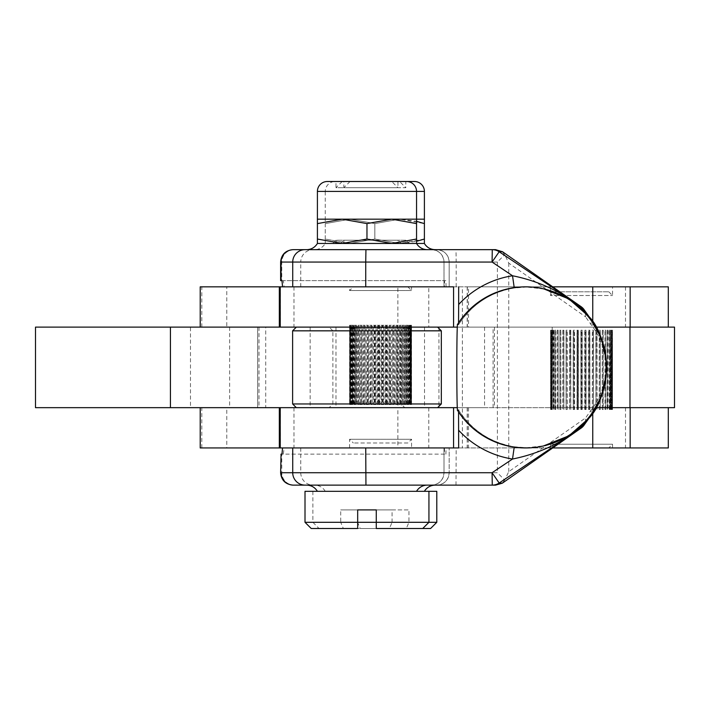 <?xml version="1.0" encoding="UTF-8"?>
<svg xmlns="http://www.w3.org/2000/svg" width="710" height="710" viewBox="0 0 710 710"><rect width="100%" height="100%" fill="white"/><g stroke="black" fill="none" stroke-linecap="round" stroke-linejoin="round"><path stroke-width="0.53" stroke-dasharray="3.55 2.66" d="M612.535 447.948L550.578 447.948L612.535 447.948L612.535 444.229L581.552 444.229L612.535 444.229L608.816 447.948L581.552 447.948L608.816 447.948M581.552 444.229L550.569 444.229L581.552 444.229M444.424 447.948L444.602 454.143L283.272 454.143L284.204 447.948L552.735 447.948M453.575 447.948L284.204 447.948M674.5 407.664L200.211 407.664L226.774 407.664L226.774 447.948L200.211 447.948M226.774 447.948L397.866 447.948L397.866 407.664L428.778 407.664L428.778 447.948L397.866 447.948M428.778 447.948L668.305 447.948M581.295 306.818A12.389 11.218 -55 0 1 584.587 310.909A12.389 11.218 -55 0 1 585.546 316.82L590.977 324.47C600.669 336.993 605.594 351.299 605.763 367.389C605.594 383.489 600.669 397.795 590.977 410.318L585.546 417.968L508.759 471.653L504.668 480.04L497.399 472.727L444.007 472.727L444.007 447.948L444.007 472.727L449.173 472.727L449.181 447.948L449.181 472.727L280.627 472.727M550.578 447.948L550.569 444.229L554.288 447.948L581.552 447.948L554.288 447.948M397.866 407.664L226.774 407.664M35.5 327.115L190.475 327.115L190.475 407.664L596.728 407.664L257.65 407.664L265.717 407.664L265.717 327.115L596.728 327.115L200.211 327.115L674.5 327.115M484.566 327.115L484.566 407.664L486.421 407.664L428.778 407.664M493.104 407.664L493.104 327.115L397.866 327.115L397.866 286.84L428.778 286.84L428.778 327.115M493.104 327.115L265.717 327.115M258.981 327.115L258.981 407.664M200.211 286.84L226.774 286.84L226.774 327.115L397.866 327.115M494.435 327.115L494.435 407.664M484.566 407.664L265.717 407.664M226.774 327.115L190.475 327.115M287.479 327.115L467.331 327.115L287.479 327.115M596.072 327.115L462.387 327.115L462.387 286.84L280.228 286.84L468.52 286.84L468.52 327.115M190.475 407.664L35.5 407.664M457.284 327.115L462.387 327.115L462.387 407.664L467.331 407.664L287.479 407.664L596.072 407.664M437.608 327.115L296.336 327.115L437.608 327.115M441.327 330.833L292.618 330.833M292.618 403.954L441.327 403.954M296.336 407.664L437.608 407.664L296.336 407.664M462.387 286.84L453.575 286.84M431.609 249.663C439.135 250.399 443.271 254.526 444.007 262.052L444.007 286.84L444.007 262.052L456.193 262.052L455.989 249.663L436.792 249.663A12.389 12.389 90 0 1 449.173 262.052L444.007 262.052A12.389 12.389 -90 0 0 431.618 249.663M378.794 286.84L411.569 286.84L378.794 286.84M349.613 290.559L411.569 290.559L349.613 290.559M353.332 286.84L407.851 286.84L353.323 286.84L349.604 290.559L349.604 286.84M287.479 407.664L280.228 407.664L287.479 407.664M457.284 407.664L462.387 407.664L462.387 447.948L458.669 447.948L462.387 447.948M378.794 447.948L411.569 447.948L378.794 447.948M349.613 439.268L411.569 439.268L349.613 439.268M407.842 442.987L353.323 442.987L407.842 442.987L411.569 439.268L411.569 447.948M286.565 447.948L290.914 447.948L286.565 447.948M444.602 454.143L281.976 454.143M446.075 286.84L445.898 280.645L283.272 280.645L284.204 286.84M281.976 280.645L444.602 280.645L444.424 286.84M445.898 454.143L446.075 447.948M502.112 251.455L505.076 255.316L508.759 263.135L585.546 316.82A12.389 10.082 -32.6 0 0 584.428 310.146M456.193 286.84L456.193 262.052L497.399 262.052L504.668 254.748M495.589 249.663L455.989 249.663M294.126 249.663A12.389 12.345 -90 0 0 281.781 262.052L300.756 262.052A12.389 12.345 -90 0 1 313.101 249.663L293.017 249.663M424.402 223.606L424.402 219.177L399.615 219.177L424.402 223.606L424.402 243.468L317.414 243.468A12.389 12.389 90 0 1 306.676 249.663L427.269 249.663M317.414 243.468L416.548 243.468L416.548 239.039L391.76 243.468L366.972 239.039L342.193 243.468L317.405 239.039L317.405 243.468M424.402 239.039L399.615 243.468L374.827 239.039L350.048 243.468L325.269 243.468L325.26 239.039L350.048 243.468L374.827 239.039L399.615 243.468L416.548 241.32M317.405 239.039L317.405 223.606L342.193 219.177L366.972 223.606L391.76 219.177L317.405 219.177L317.405 223.606M366.972 239.039L366.972 223.606M416.548 219.177L391.76 219.177L416.548 223.606L416.548 219.177L350.048 219.177L374.827 223.606L350.048 219.177L325.26 219.177L399.615 219.177L374.827 223.606L399.615 219.177L416.548 221.325M335.99 181.503L397.955 181.503L335.99 181.503L397.955 181.503L397.955 187.697L335.99 187.697L335.99 181.503L405.809 181.503L405.809 187.697L343.844 187.697L343.844 181.503M366.972 181.503L391.76 181.503L366.972 181.503M342.193 181.503L335.99 187.697L397.955 187.697L391.76 181.503M416.548 239.039L416.548 223.606M424.402 243.468L350.048 243.468L325.26 239.039L325.26 243.468A12.389 12.389 -90 0 1 314.539 249.663M325.26 239.039L325.26 223.606L350.048 219.177L325.26 223.606L325.26 219.177L325.26 239.039M374.827 239.039L374.827 223.606L374.827 239.039M424.402 191.416L325.26 191.416L325.26 219.177M317.405 191.416L325.26 191.416A9.913 9.913 0 0 1 335.173 181.503L414.489 181.503M364.443 181.503L399.615 181.503L364.443 181.503M350.048 181.503L343.844 187.697L405.809 187.697L399.615 181.503M280.627 280.645L283.272 280.645M504.668 480.04L502.112 483.324M445.898 280.645L444.602 280.645M300.756 447.948L300.756 472.727A12.389 12.345 90 0 0 313.101 485.125L495.589 485.125M458.545 411.906L458.456 409.936A80.345 80.336 -90 0 0 514.226 446.776A80.345 80.336 90 0 1 458.456 409.936M458.979 409.936L457.941 409.936M457.018 410.531L458.979 409.723M457.506 410.309A42.928 0.719 90 0 0 457.533 410.318L457.533 410.318A80.549 80.541 -90 0 0 535.651 447.327M457.941 324.647L457.018 324.248M514.217 287.656L514.226 288.003A80.345 80.336 -90 0 0 458.456 324.852L458.545 322.881M581.295 427.97A12.389 11.218 55 0 0 585.546 417.968A12.389 10.082 32.6 0 1 584.428 424.633M458.456 324.852A80.345 80.336 90 0 1 514.226 288.003L514.226 288.003C490.299 292.2 471.715 304.483 458.465 324.843M293.017 485.125L294.126 485.125A12.389 12.345 90 0 1 281.781 472.727L281.781 454.143L280.627 454.143M436.792 485.125L436.783 485.125A12.389 12.389 -90 0 0 449.173 472.727C448.454 480.253 444.318 484.389 436.792 485.125M427.269 485.125L306.676 485.125L427.269 485.125M458.465 409.936C471.715 430.304 490.299 442.578 514.226 446.776L526.634 447.735L544.437 445.738M526.634 287.053L514.226 288.003C524.441 286.441 534.515 286.796 544.463 289.05L526.634 287.053M531.879 287.08A80.549 80.541 -90 0 0 457.533 324.461M544.703 445.676C536.423 447.904 526.261 448.267 514.226 446.776L514.217 447.123M536.05 287.514A80.549 80.541 -90 0 0 532.172 287.106M589.238 417.862A12.389 10.535 38.3 0 0 590.977 410.318M589.238 316.926A12.389 10.535 -38.3 0 1 590.977 324.47M305.007 491.32L436.792 491.32M317.405 491.32L317.414 491.32A12.389 12.389 -90 0 0 306.676 485.125M406.315 528.497L360.219 528.497L357.591 522.303L357.591 509.904L408.942 509.904L408.942 522.303L406.315 528.497L422.743 528.497L376.264 528.497L376.264 509.904L357.68 509.904L357.68 528.497L311.211 528.497M305.007 522.303L357.68 522.303L312.87 522.303L340.711 522.303L343.347 528.497L389.435 528.497L392.071 522.303L376.264 522.303L408.942 522.303M357.591 509.904L340.711 509.904L340.711 522.303M392.071 522.303L392.071 509.904L408.942 509.904M343.347 528.497L389.435 528.497M392.071 509.904L340.711 509.904M430.597 528.497L360.219 528.497M357.591 522.303L436.792 522.303M283.272 454.143L281.781 454.143M397.866 286.84L226.774 286.84M552.735 286.84L468.52 286.84M428.778 286.84L668.305 286.84M550.578 286.84L612.535 286.84L550.569 286.84L550.569 295.52L612.535 295.52L550.569 295.52L554.288 291.801L608.816 291.801L554.288 291.801M329.174 407.664L404.771 407.664L401.052 403.954L401.052 330.833L332.892 330.833L332.892 403.954L401.052 403.954L332.892 403.954L329.174 407.664L404.771 407.664M329.174 327.115L404.771 327.115L401.052 330.833L332.892 330.833L329.174 327.115L404.771 327.115M366.972 327.115L335.99 327.115L366.972 327.115M366.972 407.664L335.99 407.664L366.972 407.664M332.724 243.468L401.221 243.468L397.955 240.202L335.99 240.202L332.724 243.468L401.221 243.468M335.99 243.468L335.99 240.202L397.955 240.202L397.955 243.468L335.99 243.468L397.955 243.468M340.578 243.468L409.075 243.468L405.809 240.202L343.844 240.202L340.578 243.468L409.075 243.468M343.844 243.468L343.844 240.202L405.809 240.202L405.809 243.468L343.844 243.468L405.809 243.468M589.797 330.212L589.797 409.528L588.608 409.528L589.105 409.528L589.105 330.212L589.797 330.212L588.608 330.212L589.105 330.212L588.714 409.528L589.912 409.528L589.912 330.212L588.714 330.212M588.608 409.528L588.608 330.212M592.335 330.212L593.48 330.212L593.48 409.528L592.335 409.528L592.335 330.212L593.48 330.212M592.335 409.528L592.735 330.212L592.442 409.528L593.48 409.528M596.968 330.212L596.968 409.528L595.885 409.528L596.178 330.212L596.968 330.212L595.885 330.212L595.992 409.528L597.066 409.528L597.066 330.212L595.992 330.212M595.885 409.528L595.885 330.212M599.213 330.212L600.216 330.212L600.216 409.528L599.213 409.528L599.213 330.212L600.216 330.212M599.213 409.528L599.4 330.212L599.311 409.528L600.216 409.528M603.172 330.212L603.172 409.528L602.266 409.528L602.337 330.212L603.172 330.212L602.266 330.212L602.355 409.528L603.172 409.528M602.266 409.528L602.266 330.212M604.991 330.212L605.781 330.212L605.781 409.528L604.991 409.528L604.947 330.212L605.781 330.212M604.991 409.528L604.947 330.212L605.071 409.528L605.852 409.528L604.947 409.528L605.781 409.528M608.009 330.212L608.009 409.528L607.192 409.528L607.192 330.212L608.009 330.212L607.192 330.212L607.414 409.528L608.071 409.528L608.071 330.212L607.414 330.212M607.343 409.528L607.343 330.212M609.295 330.212L609.819 330.212L609.819 409.528L609.295 409.528L609.029 330.212L609.819 330.212M609.295 409.528L609.029 330.212L609.349 409.528L609.872 409.528L609.029 409.528L609.819 409.528M611.186 330.212L611.186 409.528L610.431 409.528L610.431 330.212L611.186 330.212L610.431 330.212L610.84 409.528L611.221 330.212L610.431 330.212L610.431 409.528L611.186 409.528M611.878 409.528L612.508 409.528L611.86 409.528L612.508 409.528L612.508 330.212L611.86 330.212L612.508 330.212L612.437 409.528L612.428 330.212L611.86 330.212L612.508 330.212L612.508 409.528L611.86 409.528L611.86 330.212L612.091 409.528L611.851 330.212L611.381 330.212L612.091 330.212L611.381 330.212L611.878 330.212L612.109 409.528L611.381 409.528L611.381 330.212L611.381 409.528L612.091 409.528L611.878 330.212M611.86 409.528L611.86 330.212M611.221 409.528L610.431 409.528L611.221 409.528L611.221 330.212M609.349 409.528L609.029 330.212L609.872 330.212L609.349 330.212M609.872 409.528L609.872 330.212M608.071 330.212L607.192 330.212L607.414 409.528M605.071 409.528L604.947 330.212L605.852 330.212L605.071 330.212M605.852 409.528L605.852 330.212M603.251 330.212L602.355 330.212L603.251 330.212L603.251 409.528L602.337 409.528L603.251 409.528M602.337 409.528L602.337 330.212M599.311 409.528L599.4 330.212L600.305 330.212L599.311 330.212M600.305 409.528L600.305 330.212M597.066 330.212L596.178 330.212L595.992 409.528M592.442 409.528L592.735 330.212L593.587 330.212L592.442 330.212M593.587 409.528L593.587 330.212M589.912 330.212L589.105 330.212L588.714 409.528M584.88 330.212L584.88 409.528L586.105 409.528L585.359 409.528L585.359 330.212L586.105 330.212L585.359 330.212L585.99 330.212L585.99 409.528L584.88 409.528M586.105 409.528L586.105 330.212M582.227 330.212L580.993 330.212L580.993 409.528L582.227 409.528L582.227 330.212L580.993 330.212M582.227 409.528L581.552 409.528L581.552 330.212L582.111 330.212L582.111 409.528L580.993 409.528M577.115 330.212L577.115 409.528L578.339 409.528L577.754 409.528L577.754 330.212L577.115 330.212L578.339 330.212L577.754 330.212L578.224 330.212L578.224 409.528L577.008 409.528L577.008 330.212L578.224 330.212M578.339 409.528L578.339 330.212M574.505 330.212L573.307 330.212L573.307 409.528L574.505 409.528L574.505 330.212L573.307 330.212M574.505 409.528L574.008 409.528L574.008 330.212L574.39 409.528L573.307 409.528M569.633 330.212L569.633 409.528L570.778 409.528L570.378 330.212L569.633 330.212L570.778 330.212L570.671 409.528L569.526 409.528L569.526 330.212L570.671 330.212M570.778 409.528L570.778 330.212M567.228 330.212L566.145 330.212L566.145 409.528L567.228 409.528L567.228 330.212L566.145 330.212M567.228 409.528L566.926 330.212L567.121 409.528L566.145 409.528M562.897 330.212L562.897 409.528L563.891 409.528L563.713 330.212L562.897 330.212L563.891 330.212L563.802 409.528L562.808 409.528L562.808 330.212L563.802 330.212M563.891 409.528L563.891 330.212M560.847 330.212L559.941 330.212L559.941 409.528L560.847 409.528L560.847 330.212L559.941 330.212M560.847 409.528L560.767 330.212L560.758 409.528L559.941 409.528M557.332 330.212L557.332 409.528L558.158 409.528L558.158 330.212L557.332 330.212L558.158 330.212L558.042 409.528L557.261 409.528L557.261 330.212L558.042 330.212M558.122 409.528L558.122 330.212M555.761 330.212L555.105 330.212L555.105 409.528L555.761 409.528L555.921 330.212L555.105 330.212M555.761 409.528L555.921 330.212L555.699 409.528L555.042 409.528L555.921 409.528L555.105 409.528M553.285 330.212L553.285 409.528L554.084 409.528L554.084 330.212L553.285 330.212L554.084 330.212L553.764 409.528L553.241 409.528L553.241 330.212L553.764 330.212M553.818 409.528L553.818 330.212M552.309 330.212L551.918 409.528L552.682 330.212L551.918 330.212M552.309 409.528L552.682 330.212L551.892 409.528L552.682 409.528L551.918 409.528M551.253 409.528L550.596 409.528L550.596 330.212L551.253 330.212L551.253 409.528L550.605 409.528L551.253 409.528L551.253 330.212L550.605 330.212L551.253 330.212L550.676 330.212L550.676 409.528L550.605 330.212L550.605 409.528L551.253 409.528L551.253 330.212L551.022 409.528L551.732 409.528L551.732 330.212L551.022 330.212L551.004 409.528L551.004 330.212L551.732 330.212L551.235 330.212M551.235 409.528L551.732 409.528L551.022 409.528L551.732 409.528L551.732 330.212L551.253 330.212M552.265 409.528L552.265 330.212M551.892 409.528L551.892 330.212M553.241 330.212L554.084 330.212L553.764 409.528M555.699 409.528L555.921 330.212L555.042 330.212L555.699 330.212M555.042 409.528L555.042 330.212M557.261 330.212L558.158 330.212L558.042 409.528M559.862 409.528L559.862 330.212L560.767 330.212L560.767 409.528L559.862 409.528L560.767 409.528M559.862 330.212L560.758 330.212M562.808 330.212L563.713 330.212L563.802 409.528M567.121 409.528L566.926 330.212L566.047 330.212L567.121 330.212M566.047 409.528L566.047 330.212M569.526 330.212L570.378 330.212L570.671 409.528M574.39 409.528L574.008 330.212L573.201 330.212L574.39 330.212M573.201 409.528L573.201 330.212M577.008 330.212L577.754 330.212L577.754 409.528L578.224 409.528M582.111 409.528L581.552 409.528L581.552 330.212L580.878 330.212L582.111 330.212M580.878 409.528L580.878 330.212M585.99 409.528L585.359 409.528L585.359 330.212L584.765 330.212L585.99 330.212M584.765 409.528L584.765 330.212M350.935 404.567L350.935 325.26L351.37 404.567L350.598 404.567L351.37 404.567M350.598 325.26L350.598 404.567M351.814 404.567L352.293 404.567L352.293 325.26L351.814 325.26L351.814 404.567L352.293 404.567M351.814 325.26L352.639 325.26L352.639 404.567M354.095 404.567L354.095 325.26L353.482 325.26L354.343 325.26L354.343 404.567L353.482 404.567L354.343 404.567M353.482 325.26L353.482 404.567M355.461 404.567L354.76 404.567L354.76 325.26L355.461 325.26L355.461 404.567L356.322 404.567L356.322 325.26L355.568 325.26L355.568 404.567L356.322 404.567M355.461 325.26L356.464 325.26L356.464 404.567M358.923 404.567L358.923 325.26L358.062 325.26L358.967 325.26L358.967 404.567L358.062 404.567L358.967 404.567M358.062 325.26L358.062 404.567M360.902 404.567L361.869 404.567L361.869 325.26L360.902 325.26L360.902 404.567L361.869 404.567M360.902 325.26L361.816 325.26L361.816 404.567M365.117 404.567L365.117 325.26L364.061 325.26L364.949 325.26L365.117 404.567L364.061 404.567L364.949 404.567M364.061 325.26L364.061 404.567M367.478 404.567L368.605 404.567L368.605 325.26L367.478 325.26L367.478 404.567L368.605 404.567M367.478 325.26L368.339 325.26L368.339 404.567M372.28 404.567L372.28 325.26L371.099 325.26L371.916 325.26L372.28 404.567L371.099 404.567L371.916 404.567M371.099 325.26L371.099 404.567M374.871 404.567L376.087 404.567L376.087 325.26L374.871 325.26L374.871 404.567L376.087 404.567M374.871 325.26L375.634 325.26L375.634 404.567M375.634 325.26L376.087 325.26M379.957 404.567L379.957 325.26L378.732 325.26L379.424 325.26L379.424 404.567L379.957 404.567L378.732 404.567L379.424 404.567M379.424 325.26L379.957 325.26M378.732 325.26L378.732 404.567M382.619 404.567L383.844 404.567L383.844 325.26L382.619 325.26L382.619 404.567L383.844 404.567M382.619 325.26L383.24 325.26L383.24 404.567M383.24 325.26L383.844 325.26M387.687 404.567L387.687 325.26L386.48 325.26L387.003 325.26L387.003 404.567L387.687 404.567L387.003 404.567M387.003 325.26L387.687 325.26M386.48 325.26L386.48 404.567M390.243 404.567L391.405 404.567L391.405 325.26L390.243 325.26L390.243 404.567L391.405 404.567M390.243 325.26L390.677 404.567M390.677 325.26L391.405 325.26M394.955 404.567L394.955 325.26L393.855 325.26L394.183 404.567L394.955 404.567L394.183 404.567M394.183 325.26L394.955 325.26M393.855 325.26L393.855 404.567M397.263 404.567L398.283 404.567L398.283 325.26L397.263 325.26L397.263 404.567L398.283 404.567M397.263 325.26L397.476 404.567M397.476 325.26L398.283 325.26M401.336 404.567L401.336 325.26L400.404 325.26L400.511 404.567L401.336 404.567L400.511 404.567M400.511 325.26L401.336 325.26M400.404 325.26L400.404 404.567M404.052 325.26L403.227 325.26L403.227 404.567L404.052 404.567L404.052 325.26L403.227 325.26L403.227 404.567L404.052 404.567M406.404 404.567L406.404 325.26L405.579 325.26L405.579 404.567L406.404 404.567L404.7 404.567L404.851 325.26L406.404 325.26M405.703 325.26L405.703 404.567M407.78 404.567L408.348 404.567L408.348 325.26L407.78 325.26L407.54 404.567L408.348 404.567M407.78 325.26L407.54 404.567M407.54 325.26L408.348 325.26M409.847 404.567L409.847 325.26L409.084 325.26L409.084 404.567L409.847 404.567L409.084 404.567M409.084 325.26L409.847 325.26M409.421 325.26L409.421 404.567M410.788 404.567L411.33 404.567L411.312 325.26L411.33 404.567L410.602 404.567L411.125 404.567L411.125 325.26L410.788 404.567L411.463 404.567L411.463 325.26L410.602 325.26L410.895 404.567L410.895 325.26L410.167 404.567L410.895 404.567M411.125 325.26L410.167 325.26L410.167 404.567M410.167 325.26L410.895 325.26M410.788 325.26L411.463 325.26M411.569 404.567L411.534 325.26L411.569 404.567L410.939 404.567L411.534 404.567M411.569 325.26L410.939 325.26L410.939 404.567M410.939 325.26L411.534 325.26M410.566 404.567L410.238 325.26L410.238 404.567M410.566 325.26L409.794 325.26L409.794 404.567M409.794 325.26L410.238 325.26M408.88 404.567L408.88 325.26L409.359 325.26L408.525 325.26L408.525 404.567L409.359 404.567L408.525 404.567M409.359 325.26L409.359 404.567M407.691 404.567L407.07 404.567L407.07 325.26L407.691 325.26L407.691 404.567L407.07 404.567M407.691 325.26L406.821 325.26L406.821 404.567M404.851 404.567L405.596 404.567L405.596 325.26L404.7 325.26L404.7 404.567M403.102 404.567L402.242 404.567L402.242 325.26L403.102 325.26L403.102 404.567L402.242 404.567M403.102 325.26L402.197 325.26L402.197 404.567M399.295 404.567L399.295 325.26L400.262 325.26L399.357 325.26L399.295 404.567L400.262 404.567L399.357 404.567M400.262 325.26L400.262 404.567M397.112 404.567L396.056 404.567L396.056 325.26L397.112 325.26L397.112 404.567L396.056 404.567M397.112 325.26L396.215 325.26L396.215 404.567M392.568 404.567L392.568 325.26L393.695 325.26L392.825 325.26L392.568 404.567L393.695 404.567L392.825 404.567M393.695 325.26L393.695 404.567M390.074 404.567L388.894 404.567L388.894 325.26L390.074 325.26L390.074 404.567L388.894 404.567M390.074 325.26L389.249 325.26L389.249 404.567M385.086 404.567L385.086 325.26L386.302 325.26L385.539 325.26L385.539 404.567L385.086 404.567L386.302 404.567L385.539 404.567M385.539 325.26L385.086 325.26M386.302 325.26L386.302 404.567M382.442 404.567L381.208 404.567L381.208 325.26L382.442 325.26L382.442 404.567L381.208 404.567M382.442 325.26L381.74 325.26L381.74 404.567M381.74 325.26L381.208 325.26M377.321 404.567L377.321 325.26L378.545 325.26L377.933 325.26L377.933 404.567L377.321 404.567L377.933 404.567M377.933 325.26L377.321 325.26M378.545 325.26L378.545 404.567M374.685 404.567L373.487 404.567L373.487 325.26L374.685 325.26L374.685 404.567L373.487 404.567M374.685 325.26L374.161 325.26L374.161 404.567M374.161 325.26L373.487 325.26M369.759 404.567L369.759 325.26L370.922 325.26L370.496 404.567L369.759 404.567L370.496 404.567M370.496 325.26L369.759 325.26M370.922 325.26L370.922 404.567M367.31 404.567L366.209 404.567L366.209 325.26L367.31 325.26L367.31 404.567L366.209 404.567M367.31 325.26L366.981 404.567M366.981 325.26L366.209 325.26M362.881 404.567L362.881 325.26L363.911 325.26L363.689 404.567L362.881 404.567L363.689 404.567M363.689 325.26L362.881 325.26M363.911 325.26L363.911 404.567M360.769 404.567L359.837 404.567L359.837 325.26L360.769 325.26L360.769 404.567L359.837 404.567M360.769 325.26L360.662 404.567M360.662 325.26L359.837 325.26M357.112 404.567L357.112 325.26L357.938 325.26L357.946 404.567L357.112 404.567L357.946 404.567L357.938 325.26L357.112 325.26M354.76 325.26L355.586 325.26L355.586 404.567L354.76 404.567M352.826 404.567L352.826 325.26L353.624 325.26L353.624 404.567L352.826 404.567L353.624 404.567M353.624 325.26L352.826 325.26M353.394 325.26L353.394 404.567M351.743 404.567L351.317 325.26L352.089 404.567L351.317 404.567M351.743 325.26L352.089 404.567M352.089 325.26L351.317 325.26M349.604 325.26L349.604 404.567L350.234 404.567L350.27 325.26L350.997 325.26L350.997 404.567L349.631 404.567L349.631 325.26L350.234 325.26L350.234 404.567L350.997 404.567M350.997 325.26L349.631 325.26M350.376 404.567L349.835 404.567L349.861 325.26L350.562 325.26L350.554 404.567L350.039 404.567L350.039 325.26L349.711 404.567L349.711 325.26L350.376 325.26L350.376 404.567L349.711 404.567M350.376 325.26L349.711 325.26M350.039 325.26L350.562 325.26L350.562 404.567L350.039 404.567M257.65 327.115L257.65 407.664L257.641 327.115M310.155 327.115L310.155 407.664M438.94 327.115L438.94 407.664M552.211 327.115L552.211 407.664M467.189 286.84L467.189 327.115M293.984 286.84L293.984 327.115M280.37 286.84L280.37 327.115M467.189 407.664L467.189 447.948M280.37 407.664L280.37 447.948M293.984 407.664L293.984 447.948M229.632 327.115L229.632 407.664M401.292 327.115L401.292 407.664M424.518 327.115L424.518 407.664M300.756 286.84L300.756 262.052L449.181 262.052C448.454 254.526 444.318 250.399 436.792 249.663M280.627 262.052L281.781 262.052L281.781 280.645M497.399 262.052L497.399 472.727M455.989 485.125L456.193 447.948M508.759 471.653L508.759 263.135M449.173 286.84L449.173 262.052L449.181 286.84M431.618 485.125A12.389 12.389 -90 0 0 444.007 472.727L444.007 472.727C443.271 480.253 439.135 484.389 431.609 485.125M525.675 447.948A80.549 80.541 90 0 1 457.533 410.318M325.269 491.32A12.389 12.389 -90 0 0 314.539 485.125M201.8 447.948L201.8 407.664M468.52 407.664L468.52 447.948M592.761 407.664L592.761 413.034M625.501 407.664L625.501 447.948M201.8 327.115L201.8 286.84M592.761 321.754L592.761 327.115M625.501 286.84L625.501 327.115M467.331 286.84L467.331 327.115M407.851 286.84L411.569 290.559L411.569 286.84M349.604 447.948L349.604 439.268L353.323 442.987M467.331 407.664L467.331 447.948M312.87 491.32L312.87 522.303L319.065 528.497M608.816 291.801L612.535 295.52L612.535 286.84M335.99 327.115L335.99 407.664M397.955 327.115L397.955 407.664"/><path stroke-width="1.06" d="M200.211 447.948L200.211 407.664L200.211 447.948L458.669 447.948L453.575 447.948L453.575 407.664L457.284 407.664M552.735 447.948L668.305 447.948L668.305 407.664M596.072 407.664L674.5 407.664L674.5 327.115L596.072 327.115M280.228 327.115L453.575 327.115L453.575 286.84L280.228 286.84L280.228 327.115L35.5 327.115L35.5 407.664L453.575 407.664M453.575 327.115L457.284 327.115M296.336 327.115L292.618 330.833L441.327 330.833L437.608 327.115M441.327 330.833L441.327 403.954L292.618 403.954L292.618 330.833M292.618 403.954L296.336 407.664M437.608 407.664L441.327 403.954M502.547 483.022L580.878 428.263L499.174 483.022L502.343 483.173L495.589 485.125L293.017 485.125C285.491 484.389 281.364 480.253 280.627 472.727L281.062 454.143L281.976 454.143L282.553 447.948M282.553 286.84L281.976 280.645L280.627 280.645L280.627 262.052C281.364 254.526 285.491 250.399 293.017 249.663L495.589 249.663L502.547 251.757L499.174 251.757L492.074 262.052L365.73 262.052L365.943 249.663M458.545 322.881L458.669 304.501A92.744 92.726 90 0 1 512.522 275.764L492.074 262.052L492.278 249.663A12.389 12.389 -90 0 1 499.174 251.757L580.878 306.525A12.389 11.218 -55 0 1 581.082 306.658A12.389 11.218 -55 0 1 581.295 306.818M436.792 249.663L313.101 249.663M317.405 243.468L416.539 243.468A12.389 12.389 -90 0 0 427.269 249.663L306.676 249.663C311.344 249.512 314.92 247.444 317.405 243.468L317.405 219.177L416.548 219.177L416.548 191.416L424.402 191.416L424.402 223.606L416.548 221.325M317.405 239.039L342.193 243.468L366.972 239.039L391.76 243.468L416.548 239.039L416.548 243.468L424.402 243.468C426.879 247.444 430.455 249.512 435.132 249.663A12.389 12.389 90 0 1 424.394 243.468L424.402 223.606M424.402 191.416A9.913 9.913 0 0 0 414.489 181.503L327.319 181.503A9.913 9.913 0 0 0 317.405 191.416L317.405 219.177M406.635 181.503A9.913 9.913 0 0 1 416.548 191.416L317.405 191.416M327.319 181.503L335.173 181.503M424.402 219.177L416.548 219.177L416.548 223.606L391.76 219.177L366.972 223.606L342.193 219.177L317.405 223.606M366.972 239.039L366.972 223.606M416.548 239.039L416.548 223.606M416.548 241.32L424.402 239.039M405.809 181.503L397.955 181.503M458.669 304.501L458.669 286.84M458.669 447.948L458.545 411.906M457.533 324.461A42.928 0.719 90 0 0 457.506 324.479A42.928 0.719 90 0 0 456.814 367.389A42.928 0.719 90 0 0 457.506 410.309A80.549 80.549 0 0 0 531.888 447.708M519.516 287.08A80.549 80.541 90 0 1 521.087 286.973M531.888 287.08A80.549 80.549 0 0 0 525.675 286.84L525.675 286.84A80.549 80.541 90 0 1 606.216 367.389A80.549 80.541 -90 0 0 536.05 287.514M514.217 287.656L512.522 275.764C537.736 280.796 560.421 291.18 580.576 306.897A12.389 10.082 -32.6 0 1 584.294 309.942A12.389 10.082 -32.6 0 1 584.428 310.146L584.428 310.146A12.389 12.389 0 0 0 581.082 306.658L502.343 251.615M502.343 483.173L581.082 428.121A12.389 12.389 0 0 0 584.428 424.642A12.389 10.082 32.6 0 0 584.428 424.633A12.389 10.082 32.6 0 1 584.294 424.837A12.389 10.082 32.6 0 1 580.576 427.881L580.878 428.263A12.389 11.218 55 0 0 581.082 428.121L581.082 428.121A12.389 11.218 55 0 0 581.295 427.97M502.547 251.757L580.878 306.525L580.576 306.897L589.016 316.633A12.389 10.535 -38.3 0 1 589.131 316.775L589.131 316.775A12.389 10.535 -38.3 0 1 589.238 316.926M294.126 485.125L313.101 485.125M535.651 447.327A80.549 80.541 -90 0 0 606.225 367.389A80.549 80.541 90 0 1 525.675 447.948M543.425 445.969L569.003 435.762L589.016 418.154C598.77 408.241 604.627 391.325 606.588 367.389C604.609 343.436 598.752 326.511 589.016 316.633L568.879 298.945L543.931 288.935M514.217 447.123L512.522 459.024A92.744 92.726 90 0 1 458.669 430.278M293.434 485.125A12.389 12.372 90 0 1 281.062 472.727L492.074 472.727L492.278 485.125A12.389 12.389 90 0 0 499.174 483.022L492.074 472.727L512.522 459.024C537.718 454.001 560.403 443.617 580.576 427.881L589.016 418.154A12.389 10.535 38.3 0 0 589.131 418.012L589.131 418.012A12.389 10.535 38.3 0 0 589.238 417.862M436.792 522.303L436.792 491.32L305.007 491.32L305.007 522.303L357.68 522.303L357.68 509.904L376.264 509.904L376.264 528.497L430.597 528.497L436.792 522.303L357.68 522.303L357.68 528.497L311.211 528.497L305.007 522.303M281.062 454.143L280.627 472.727M668.305 327.115L668.305 286.84L552.735 286.84M280.228 286.84L200.211 286.84L200.211 327.115L200.211 286.84M629.983 327.115L629.983 407.664M170.435 327.115L170.435 407.664M293.434 249.663A12.389 12.372 90 0 0 281.062 262.052L280.627 262.052M305.096 249.663A12.389 12.372 90 0 0 292.724 262.052L281.062 262.052L281.062 280.645M365.73 286.84L365.73 262.052L292.724 262.052L292.724 286.84M365.943 485.125L365.73 447.948M305.096 485.125A12.389 12.372 90 0 1 292.724 472.727L292.724 447.948M435.123 485.125A12.389 12.389 -90 0 0 424.394 491.32C426.879 487.335 430.455 485.276 435.132 485.125M427.269 485.125A12.389 12.389 -90 0 0 416.539 491.32M279.332 407.664L279.332 447.948M592.761 413.034L592.761 447.948M630.152 407.664L630.152 447.948M279.332 286.84L279.332 327.115M592.761 286.84L592.761 321.754M630.152 286.84L630.152 327.115M280.228 407.664L280.228 447.948M525.675 286.84A80.549 80.549 0 0 0 457.506 324.479M536.716 447.185A80.549 80.549 0 0 0 542.893 446.084M542.893 288.704A80.549 80.549 0 0 0 536.716 287.603M584.428 424.633L589.131 418.012L600.625 398.186C603.287 389.79 605.692 387.633 606.588 367.389C605.692 347.154 603.287 344.998 600.625 336.593L589.131 316.775L584.428 310.146M422.743 528.497L428.938 522.303L428.938 491.32M317.405 491.32C314.92 487.335 311.344 485.276 306.676 485.125M544.437 289.05L543.425 288.819"/></g></svg>
